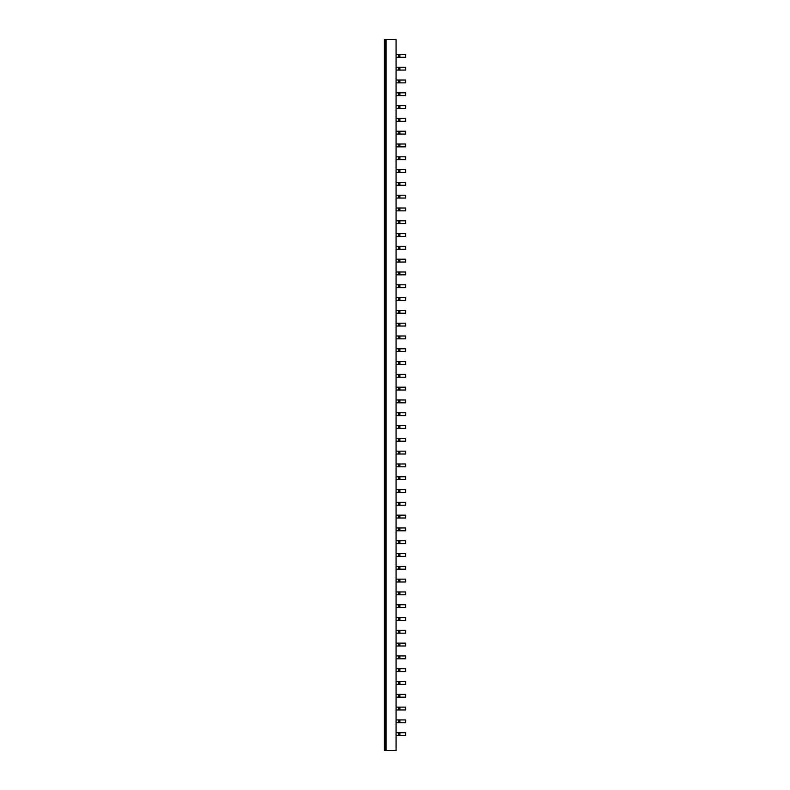 <?xml version="1.0" encoding="UTF-8"?>
<svg xmlns="http://www.w3.org/2000/svg" width="790" height="790" viewBox="0 0 790 790"><rect width="100%" height="100%" fill="white"/><g stroke="black" fill="none" stroke-linecap="round" stroke-linejoin="round"><path stroke-width="1.19" d="M385.076 750.5L384.335 750.5L384.335 39.5L396.067 39.5L396.067 750.5L385.076 750.5L385.076 39.5M385.401 750.5L385.401 39.5M399.908 54.431L399.908 57.275L405.665 57.275L405.665 54.431L396.067 54.431M399.908 57.275L396.067 57.275M399.908 67.229L399.908 70.073L405.665 70.073L405.665 67.229L396.067 67.229M399.908 70.073L396.067 70.073M399.908 80.027L399.908 82.871L405.665 82.871L405.665 80.027L396.067 80.027M399.908 82.871L396.067 82.871M399.908 92.825L399.908 95.669L405.665 95.669L405.665 92.825L396.067 92.825M399.908 95.669L396.067 95.669M399.908 105.623L399.908 108.467L405.665 108.467L405.665 105.623L396.067 105.623M399.908 108.467L396.067 108.467M399.908 118.421L399.908 121.265L405.665 121.265L405.665 118.421L396.067 118.421M399.908 121.265L396.067 121.265M399.908 131.219L399.908 134.063L405.665 134.063L405.665 131.219L396.067 131.219M399.908 134.063L396.067 134.063M399.908 144.017L399.908 146.861L405.665 146.861L405.665 144.017L396.067 144.017M399.908 146.861L396.067 146.861M399.908 156.815L399.908 159.659L405.665 159.659L405.665 156.815L396.067 156.815M399.908 159.659L396.067 159.659M399.908 169.613L399.908 172.457L405.665 172.457L405.665 169.613L396.067 169.613M399.908 172.457L396.067 172.457M399.908 182.411L399.908 185.255L405.665 185.255L405.665 182.411L396.067 182.411M399.908 185.255L396.067 185.255M399.908 195.209L399.908 198.053L405.665 198.053L405.665 195.209L396.067 195.209M399.908 198.053L396.067 198.053M399.908 208.007L399.908 210.851L405.665 210.851L405.665 208.007L396.067 208.007M399.908 210.851L396.067 210.851M399.908 220.805L399.908 223.649L405.665 223.649L405.665 220.805L396.067 220.805M399.908 223.649L396.067 223.649M399.908 233.603L399.908 236.447L405.665 236.447L405.665 233.603L396.067 233.603M399.908 236.447L396.067 236.447M399.908 246.401L399.908 249.245L405.665 249.245L405.665 246.401L396.067 246.401M399.908 249.245L396.067 249.245M399.908 259.199L399.908 262.043L405.665 262.043L405.665 259.199L396.067 259.199M399.908 262.043L396.067 262.043M399.908 271.997L399.908 274.841L405.665 274.841L405.665 271.997L396.067 271.997M399.908 274.841L396.067 274.841M399.908 284.795L399.908 287.639L405.665 287.639L405.665 284.795L396.067 284.795M399.908 287.639L396.067 287.639M399.908 297.593L399.908 300.437L405.665 300.437L405.665 297.593L396.067 297.593M399.908 300.437L396.067 300.437M399.908 310.391L399.908 313.235L405.665 313.235L405.665 310.391L396.067 310.391M399.908 313.235L396.067 313.235M399.908 323.189L399.908 326.033L405.665 326.033L405.665 323.189L396.067 323.189M399.908 326.033L396.067 326.033M399.908 335.987L399.908 338.831L405.665 338.831L405.665 335.987L396.067 335.987M399.908 338.831L396.067 338.831M399.908 348.785L399.908 351.629L405.665 351.629L405.665 348.785L396.067 348.785M399.908 351.629L396.067 351.629M399.908 361.583L399.908 364.427L405.665 364.427L405.665 361.583L396.067 361.583M399.908 364.427L396.067 364.427M399.908 374.381L399.908 377.225L405.665 377.225L405.665 374.381L396.067 374.381M399.908 377.225L396.067 377.225M399.908 387.179L399.908 390.023L405.665 390.023L405.665 387.179L396.067 387.179M399.908 390.023L396.067 390.023M399.908 399.977L399.908 402.821L405.665 402.821L405.665 399.977L396.067 399.977M399.908 402.821L396.067 402.821M399.908 412.775L399.908 415.619L405.665 415.619L405.665 412.775L396.067 412.775M399.908 415.619L396.067 415.619M399.908 425.573L399.908 428.417L405.665 428.417L405.665 425.573L396.067 425.573M399.908 428.417L396.067 428.417M399.908 438.371L399.908 441.215L405.665 441.215L405.665 438.371L396.067 438.371M399.908 441.215L396.067 441.215M399.908 451.169L399.908 454.013L405.665 454.013L405.665 451.169L396.067 451.169M399.908 454.013L396.067 454.013M399.908 463.967L399.908 466.811L405.665 466.811L405.665 463.967L396.067 463.967M399.908 466.811L396.067 466.811M399.908 476.765L399.908 479.609L405.665 479.609L405.665 476.765L396.067 476.765M399.908 479.609L396.067 479.609M399.908 489.563L399.908 492.407L405.665 492.407L405.665 489.563L396.067 489.563M399.908 492.407L396.067 492.407M399.908 502.361L399.908 505.205L405.665 505.205L405.665 502.361L396.067 502.361M399.908 505.205L396.067 505.205M399.908 515.159L399.908 518.003L405.665 518.003L405.665 515.159L396.067 515.159M399.908 518.003L396.067 518.003M399.908 527.957L399.908 530.801L405.665 530.801L405.665 527.957L396.067 527.957M399.908 530.801L396.067 530.801M399.908 540.755L399.908 543.599L405.665 543.599L405.665 540.755L396.067 540.755M399.908 543.599L396.067 543.599M399.908 553.553L399.908 556.397L405.665 556.397L405.665 553.553L396.067 553.553M399.908 556.397L396.067 556.397M399.908 566.351L399.908 569.195L405.665 569.195L405.665 566.351L396.067 566.351M399.908 569.195L396.067 569.195M399.908 579.149L399.908 581.993L405.665 581.993L405.665 579.149L396.067 579.149M399.908 581.993L396.067 581.993M399.908 591.947L399.908 594.791L405.665 594.791L405.665 591.947L396.067 591.947M399.908 594.791L396.067 594.791M399.908 604.745L399.908 607.589L405.665 607.589L405.665 604.745L396.067 604.745M399.908 607.589L396.067 607.589M399.908 617.543L399.908 620.387L405.665 620.387L405.665 617.543L396.067 617.543M399.908 620.387L396.067 620.387M399.908 630.341L399.908 633.185L405.665 633.185L405.665 630.341L396.067 630.341M399.908 633.185L396.067 633.185M399.908 643.139L399.908 645.983L405.665 645.983L405.665 643.139L396.067 643.139M399.908 645.983L396.067 645.983M399.908 655.937L399.908 658.781L405.665 658.781L405.665 655.937L396.067 655.937M399.908 658.781L396.067 658.781M399.908 668.735L399.908 671.579L405.665 671.579L405.665 668.735L396.067 668.735M399.908 671.579L396.067 671.579M399.908 681.533L399.908 684.377L405.665 684.377L405.665 681.533L396.067 681.533M399.908 684.377L396.067 684.377M399.908 694.331L399.908 697.175L405.665 697.175L405.665 694.331L396.067 694.331M399.908 697.175L396.067 697.175M399.908 707.129L399.908 709.973L405.665 709.973L405.665 707.129L396.067 707.129M399.908 709.973L396.067 709.973M399.908 719.927L399.908 722.771L405.665 722.771L405.665 719.927L396.067 719.927M399.908 722.771L396.067 722.771M399.908 732.725L399.908 735.569L405.665 735.569L405.665 732.725L396.067 732.725M399.908 735.569L396.067 735.569M386.113 750.5L386.113 39.5M398.437 54.431L398.437 57.275M399.256 54.431L399.256 57.275M398.437 67.229L398.437 70.073M399.256 67.229L399.256 70.073M398.437 80.027L398.437 82.871M399.256 80.027L399.256 82.871M398.437 92.825L398.437 95.669M399.256 92.825L399.256 95.669M398.437 105.623L398.437 108.467M399.256 105.623L399.256 108.467M398.437 118.421L398.437 121.265M399.256 118.421L399.256 121.265M398.437 131.219L398.437 134.063M399.256 131.219L399.256 134.063M398.437 144.017L398.437 146.861M399.256 144.017L399.256 146.861M398.437 156.815L398.437 159.659M399.256 156.815L399.256 159.659M398.437 169.613L398.437 172.457M399.256 169.613L399.256 172.457M398.437 182.411L398.437 185.255M399.256 182.411L399.256 185.255M398.437 195.209L398.437 198.053M399.256 195.209L399.256 198.053M398.437 208.007L398.437 210.851M399.256 208.007L399.256 210.851M398.437 220.805L398.437 223.649M399.256 220.805L399.256 223.649M398.437 233.603L398.437 236.447M399.256 233.603L399.256 236.447M398.437 246.401L398.437 249.245M399.256 246.401L399.256 249.245M398.437 259.199L398.437 262.043M399.256 259.199L399.256 262.043M398.437 271.997L398.437 274.841M399.256 271.997L399.256 274.841M398.437 284.795L398.437 287.639M399.256 284.795L399.256 287.639M398.437 297.593L398.437 300.437M399.256 297.593L399.256 300.437M398.437 310.391L398.437 313.235M399.256 310.391L399.256 313.235M398.437 323.189L398.437 326.033M399.256 323.189L399.256 326.033M398.437 335.987L398.437 338.831M399.256 335.987L399.256 338.831M398.437 348.785L398.437 351.629M399.256 348.785L399.256 351.629M398.437 361.583L398.437 364.427M399.256 361.583L399.256 364.427M398.437 374.381L398.437 377.225M399.256 374.381L399.256 377.225M398.437 387.179L398.437 390.023M399.256 387.179L399.256 390.023M398.437 399.977L398.437 402.821M399.256 399.977L399.256 402.821M398.437 412.775L398.437 415.619M399.256 412.775L399.256 415.619M398.437 425.573L398.437 428.417M399.256 425.573L399.256 428.417M398.437 438.371L398.437 441.215M399.256 438.371L399.256 441.215M398.437 451.169L398.437 454.013M399.256 451.169L399.256 454.013M398.437 463.967L398.437 466.811M399.256 463.967L399.256 466.811M398.437 476.765L398.437 479.609M399.256 476.765L399.256 479.609M398.437 489.563L398.437 492.407M399.256 489.563L399.256 492.407M398.437 502.361L398.437 505.205M399.256 502.361L399.256 505.205M398.437 515.159L398.437 518.003M399.256 515.159L399.256 518.003M398.437 527.957L398.437 530.801M399.256 527.957L399.256 530.801M398.437 540.755L398.437 543.599M399.256 540.755L399.256 543.599M398.437 553.553L398.437 556.397M399.256 553.553L399.256 556.397M398.437 566.351L398.437 569.195M399.256 566.351L399.256 569.195M398.437 579.149L398.437 581.993M399.256 579.149L399.256 581.993M398.437 591.947L398.437 594.791M399.256 591.947L399.256 594.791M398.437 604.745L398.437 607.589M399.256 604.745L399.256 607.589M398.437 617.543L398.437 620.387M399.256 617.543L399.256 620.387M398.437 630.341L398.437 633.185M399.256 630.341L399.256 633.185M398.437 643.139L398.437 645.983M399.256 643.139L399.256 645.983M398.437 655.937L398.437 658.781M399.256 655.937L399.256 658.781M398.437 668.735L398.437 671.579M399.256 668.735L399.256 671.579M398.437 681.533L398.437 684.377M399.256 681.533L399.256 684.377M398.437 694.331L398.437 697.175M399.256 694.331L399.256 697.175M398.437 707.129L398.437 709.973M399.256 707.129L399.256 709.973M398.437 719.927L398.437 722.771M399.256 719.927L399.256 722.771M398.437 732.725L398.437 735.569M399.256 732.725L399.256 735.569"/></g></svg>
